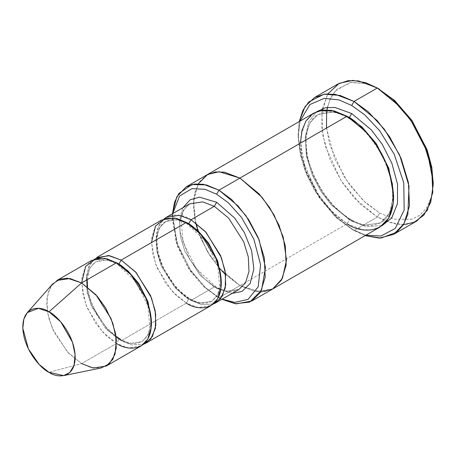 <?xml version="1.0" encoding="UTF-8"?>
<svg xmlns="http://www.w3.org/2000/svg" width="456" height="456" viewBox="0 0 456 456"><rect width="100%" height="100%" fill="white"/><g stroke="black" fill="none" stroke-linecap="round" stroke-linejoin="round"><path stroke-width="0.34" stroke-dasharray="2.28 1.71" d="M214.32 286.966L199.979 275.133L184.908 251.416L180.32 236.248L179.647 221.747L183.118 210.495L189.622 203.86L183.118 210.495L179.647 221.747L180.32 236.248L184.908 251.416L199.979 275.133L214.32 286.966L225.959 291.384L239.018 289.417L225.959 291.384L214.32 286.966L191.035 300.413L201.444 304.591L213.294 304.015L201.444 304.591L191.035 300.413L190.351 298.908L191.035 300.413L214.32 286.966L215.967 286.807L214.32 286.966M182.782 207.811L179.715 218.31L179.938 231.466L189.263 258.655L203.678 278.137L216.646 288.312L215.967 286.807L216.646 288.312L203.678 278.137L189.263 258.655L179.938 231.466L179.715 218.31L182.782 207.811M403.435 224.66L389.498 222.545L377.317 217.062L379.643 213.032L394.639 219.211L411.779 219.211L419.993 215.146L426.901 207.571L431.553 196.382L433.2 182.109M337.799 84.086L327.397 94.7L321.839 112.706L322.916 135.911L330.264 160.181L341.63 181.591L354.375 198.126L377.317 217.062L354.033 230.508L336.705 218.031L319.565 198.24L304.448 169.136L298.144 136.401L300.071 121.079L298.15 137.222L300.458 155.713L306.478 174.34L315.016 191.195L334.459 215.916L351.701 229.163L365.929 235.153L351.701 229.163L365.119 235.627L354.033 230.508L377.317 217.062L395.945 224.124L406.467 224.42L416.83 220.978M272.534 289.075L255.286 291.481L239.93 285.627L218.977 297.722L204.26 287.183L190.101 270.835L177.612 246.793L172.408 219.752L172.75 213.602L175.913 241.714L188.351 268.225L203.41 286.391L216.646 296.377L221.895 299.301L218.977 297.722L239.93 285.621L255.457 291.509L264.224 291.749L272.859 288.882M52.662 283.963L48.068 292.592L46.694 304.739L48.94 318.727L54.161 332.395L68.457 353.052L81.59 363.597L48.991 372.33L81.59 363.597L116.519 343.431L128.164 347.848L141.218 345.876M91.821 260.325L85.323 266.959L81.846 278.206L82.519 292.712L87.113 307.88L102.178 331.597L116.519 343.431L118.851 339.401L105.467 328.354L91.399 306.215L87.119 292.062L86.486 278.525L89.729 268.02L95.8 261.829L89.729 268.02L86.486 278.525L87.119 292.062L91.399 306.215L105.467 328.354L118.851 339.401L120.498 339.235L118.851 339.401L129.715 343.522L141.901 341.681L148.542 334.43L151.426 321.885L148.542 334.43L141.901 341.681L129.715 343.522L118.851 339.401L116.519 343.431L81.59 363.597L90.715 367.462L101.164 367.969M120.498 339.235L121.176 340.746L131.59 344.918L143.435 344.343L131.59 344.918L121.176 340.746L120.498 339.235C126.489 342.604 131.812 344.006 136.464 343.442L141.901 341.681L146.906 336.733L149.904 328.616L147.892 305.662L135.552 281.312L117.203 264.275L118.777 264.155M87.256 279.665L89.171 270.015L91.622 265.569L95.8 261.829L107.274 259.886L117.705 263.477L107.274 259.886L95.8 261.829L101.238 260.074C105.883 259.51 111.207 260.912 117.203 264.275L116.519 262.77L117.203 264.275L118.851 264.115M94.261 259.168L88.681 266.863L86.275 278.656L87.786 292.969L92.739 307.412L107.445 329.568L121.176 340.746L186.379 303.103L176.597 295.841L165.42 282.937L155.559 263.956L151.449 242.603M116.519 343.431L106.738 336.175L95.56 323.264L85.699 304.289L81.59 282.937M161.68 219.991L155.177 226.626L151.705 237.878L152.378 252.385L156.967 267.552L172.037 291.264L186.379 303.103L188.704 299.068L199.568 303.189L211.755 301.353L218.401 294.097L221.285 281.557L218.401 294.097L211.755 301.353L199.568 303.189L188.704 299.068L190.351 298.908L188.704 299.068L175.321 288.021L161.259 265.888L156.972 251.729L156.345 238.192L159.583 227.692L165.653 221.502L177.127 219.553L187.558 223.144L177.127 219.553L165.653 221.502L159.583 227.692L156.345 238.192L156.972 251.729L161.259 265.888L175.321 288.021L188.704 299.068L186.379 303.103L198.018 307.515L211.071 305.548M191.035 219.752C180.815 212.228 156.579 210.341 156.106 239.913C156.579 270.043 180.815 296.138 191.035 300.413L177.304 289.235L162.592 267.079L157.645 252.641L156.134 238.323L158.54 226.535L164.114 218.84M186.379 222.437L187.057 223.947L188.63 223.822L187.057 223.947L186.379 222.437M314.116 112.974L305.446 121.815L300.817 136.817L301.712 156.157L307.834 176.381L317.308 194.222L327.927 208.004L347.044 223.782L239.93 285.627L347.044 223.782L349.376 219.752L364.122 225.344L380.657 222.847L389.755 212.849L393.602 195.527L389.755 212.849L380.657 222.847L364.122 225.344L349.376 219.752L351.017 219.587L351.701 221.097L365.997 226.752L382.219 225.56L365.997 226.752L351.701 221.097L351.017 219.587L349.376 219.752L331.21 204.761L321.121 191.668L312.121 174.716L306.307 155.507L305.457 137.136L309.852 122.881L318.088 114.479L333.912 111.874L348.224 116.93L333.912 111.874L318.088 114.479L309.852 122.881L305.457 137.136L306.307 155.507L312.121 174.716L321.121 191.668L331.21 204.761L349.376 219.752L347.044 223.782L334.003 214.103L319.103 196.895L305.953 171.593L300.475 143.121M316.527 111.771L308.769 121.689L305.212 137.256L306.962 156.425L313.46 175.925L322.865 192.899L333.193 205.981L351.701 221.097L333.193 205.981L322.865 192.899L313.46 175.925L306.962 156.425L305.212 137.256L308.769 121.689L316.527 111.771M349.376 117.58L347.728 117.739L347.044 116.234L347.728 117.739L349.319 117.608M347.044 223.782L362.566 229.67L371.338 229.915L379.973 227.048M186.379 303.103L121.176 340.746L106.835 328.907L91.77 305.189L87.181 290.027L86.503 275.521L89.98 264.269L96.478 257.634M232.178 293.362L216.646 288.312L232.178 293.362M225.663 274.797L239.93 285.621L220.898 269.941L210.324 256.261L200.857 238.545L194.678 218.424L193.657 199.101L198.132 184.007L206.676 175.007L198.132 184.007L193.657 199.101L194.678 218.424L200.857 238.545L210.324 256.261L220.898 269.941L239.93 285.627L260.667 291.971L239.93 285.621L218.766 267.529L207.252 251.29L197.847 230.571M207.001 174.813L199.756 181.465L194.877 192.232L193.384 206.5L195.607 222.733L193.504 200.857L198.235 183.831M218.977 297.722L205.485 287.628L190.101 269.467L176.951 242.854L172.499 213.744L172.408 217.062L177.886 245.527L191.035 270.835L205.935 288.044L218.977 297.722L216.646 296.377M198.217 231.659L207.742 252.122L219.239 268.071M433.189 183.432L431.302 197.34L426.514 208.17L419.577 215.449L411.409 219.319L394.463 219.171L379.643 213.032L363.187 200.532L344.514 177.583L329.585 144.261L326.331 126.283L326.918 109.896M327.402 107.416L331.142 96.963L336.813 89.336L351.359 82.342L366.464 83.642L379.643 89.347L365.797 83.454L349.934 82.582L335.08 91.154L329.694 100.046L326.616 111.908M354.033 230.508L336.648 217.273L316.96 192.865L301.462 157.525L298.298 138.613L299.256 121.552L298.144 133.711L299.866 150.588L304.722 167.876L320.5 198.24L338.38 218.891L354.033 230.508L351.701 229.163M81.59 363.597L67.254 351.764L52.183 328.046L47.595 312.879L46.922 298.372L50.394 287.12L56.897 280.486M326.496 128.096L334.727 158.939L349.632 185.085L365.661 202.806L379.643 213.032L377.317 217.062L360.251 204.128L340.883 180.428L325.265 145.971L321.748 127.304L322.175 110.187M322.449 108.591L327.91 93.845M189.622 203.86L184.201 209.213L180.981 217.945L183.124 242.524L196.325 268.573L215.967 286.807C222.391 290.421 228.108 291.925 233.13 291.321L239.018 289.417M116.012 336.289L105.775 326.724L97.008 314.378L90.698 300.607L87.523 286.944M211.755 301.353L206.317 303.109C201.666 303.673 196.348 302.271 190.351 298.908C177.886 291.247 168.275 279.254 161.521 262.93C153.581 242.729 157.217 225.549 165.653 221.502L171.091 219.741C175.742 219.176 181.06 220.579 187.057 223.947L205.405 240.979L217.751 265.329L219.758 288.283L216.765 296.4L211.755 301.353M380.657 222.847L372.763 225.361C366.305 226.056 359.06 224.13 351.017 219.587C334.151 209.218 321.184 193.048 312.109 171.068C301.821 145.498 305.491 120.863 318.088 114.479L325.983 111.971C332.441 111.275 339.686 113.202 347.728 117.739C364.794 127.327 381.775 149.71 388.689 172.06C396.469 195.641 392.188 216.868 380.657 222.847M172.408 219.752L172.408 217.062M298.144 136.401L298.144 133.711"/><path stroke-width="0.68" d="M189.622 203.86L202.675 201.888L214.32 206.306L216.646 202.27L199.557 197.197L190.283 199.677L182.782 207.811L190.283 199.677L199.557 197.197L216.646 202.27L234.68 218.059L244.308 232.446L251.587 250.526L253.855 269.006L250.122 283.501L241.982 291.464L232.178 293.362L241.982 291.464L250.122 283.501L253.855 269.006L251.587 250.526L244.308 232.446L234.68 218.059L216.646 202.27L214.32 206.306L191.035 219.752L188.704 223.782L198.007 230.719L208.631 243.139L217.843 261.362L221.285 281.557L217.843 261.362L208.631 243.139L198.007 230.719L188.704 223.782L191.035 219.752L205.371 231.585L220.442 255.303L225.03 270.471L225.703 284.971L222.232 296.223L215.728 302.858L213.294 304.015L220.653 298.56L225.23 288.044L225.509 273.509L221.388 257.657L206.009 232.292L191.035 219.752L214.32 206.306L202.675 201.888L189.622 203.86L166.337 217.301L179.39 215.335L191.035 219.752M433.2 184.8L433.2 182.109L426.901 149.368L411.779 120.27L394.639 100.48L377.317 88.002L392.964 99.619L410.845 120.27L426.628 150.634L431.479 167.922L433.2 184.8L430.72 202.373L423.903 215.072L414.247 222.283L403.435 224.66M351.701 105.478L364.754 114.878L379.717 130.786L394.195 154.213L403.76 182.845L404.176 209.988L395.238 228.473L380.971 236.008L365.929 235.153L380.971 236.008L395.238 228.473L404.176 209.988L403.76 182.845L394.195 154.213L379.717 130.786L364.754 114.878L351.701 105.478L338.911 99.881L324.25 98.371L309.92 104.509L300.071 121.079L309.92 104.509L324.25 98.371L338.911 99.881L351.701 105.478L354.033 101.443L351.701 105.478M365.119 235.627L381.005 238.066L396.874 232.144L403.349 224.797L407.881 214.32L408.998 186.054L399.633 155.006L384.283 129.179L368.123 111.669L354.033 101.443L376.975 120.378L389.715 136.92L401.086 158.329L408.428 182.594L409.505 205.804L403.948 223.805L393.545 234.418L379.164 238.123L365.119 235.627M216.646 194.21L228.239 202.686L241.52 217.409L253.844 239.121L260.581 264.68L258.21 286.784L248.053 299.404L234.766 302.356L222.146 299.153L234.766 302.356L248.053 299.404L258.21 286.784L260.581 264.68L253.844 239.121L241.52 217.409L228.239 202.686L216.646 194.21L205.103 189.314L191.879 188.664L179.573 196.017L172.75 213.602L179.573 196.017L191.879 188.664L205.103 189.314L216.646 194.21L218.977 190.175L216.646 194.21M221.895 299.301L235.102 303.707L249.603 302.134L261.539 290.341L265.46 267.518L259.094 239.805L246.006 215.768L231.58 199.46L218.977 190.175L238.095 205.952L248.714 219.735L258.187 237.576L264.303 257.8L265.204 277.14L260.575 292.136L251.906 300.983L236.288 303.861L221.895 299.301M106.288 366.043L141.218 345.876L147.721 339.247L151.192 327.995L150.52 313.489L145.931 298.321L130.861 274.603L116.519 262.77L81.59 282.937L95.931 294.77L111.002 318.487L115.59 333.655L116.263 348.162L112.792 359.408L106.288 366.043L93.235 368.015L81.59 363.597M48.991 311.841L60.733 321.828L72.453 342.182L75.086 354.546L74.06 365.33L69.774 372.495L63.669 375.613L48.991 372.33C56.652 377.973 74.83 379.392 75.189 357.208C74.83 334.618 56.652 315.05 48.991 311.841C41.331 306.204 23.159 304.785 22.8 326.963C23.159 349.558 41.331 369.126 48.991 372.33L39.142 364.424L28.42 348.937L22.823 328.195L23.854 319.086L27.297 312.616L38.469 308.313L48.991 311.841L81.59 282.937L48.991 311.841M63.669 375.613L101.164 367.969L109.303 363.82L115.02 354.255L116.388 339.874L112.877 323.395L105.792 308.159L97.248 296.252L81.59 282.937L85.699 266.327L95.566 258.734L106.738 258.734L116.519 262.77C126.739 267.045 150.97 293.14 151.449 323.264C150.97 352.841 126.739 350.949 116.519 343.431L116.519 343.431M151.449 242.603L155.559 225.999L165.42 218.407L176.597 218.407L186.379 222.437L121.176 260.08L135.517 271.913L150.588 295.63L155.177 310.798L155.849 325.305L152.378 336.556L145.874 343.191L143.435 344.343L150.793 338.888L155.371 328.377L155.65 313.836L151.535 297.985L136.15 272.62L121.176 260.08L118.851 264.115L128.153 271.052L138.772 283.467L147.983 301.695L151.426 321.885L147.983 301.695L138.772 283.467L128.153 271.052L118.851 264.115L121.176 260.08L108.334 255.491L94.261 259.168M117.705 263.477L118.851 264.115L117.705 263.477M187.558 223.144L188.704 223.782L187.558 223.144M393.545 234.418L416.83 220.978L427.238 210.364L432.79 192.364L431.712 169.153L424.371 144.883L412.999 123.473L400.26 106.938L377.317 88.002L354.033 101.443L377.317 88.002L358.69 80.94L348.162 80.649L337.799 84.086L314.515 97.533L324.877 94.09L335.399 94.381L354.033 101.443L340.09 95.435L324.108 94.198L308.832 101.927L302.983 110.244L299.256 121.552L305.081 106.579L314.515 97.533M351.701 113.544L349.376 117.58L361.939 126.933L376.285 143.657L388.786 168.213L393.602 195.527L388.786 168.213L376.285 143.657L361.939 126.933L349.376 117.58L351.701 113.544L334.978 107.474L325.555 107.724L316.527 111.771L325.555 107.724L334.978 107.474L351.701 113.544L371.452 130.023L382.362 144.546L391.864 163.282L397.529 184.195L397.484 203.587L391.755 217.877L382.219 225.56L391.755 217.877L397.484 203.587L397.529 184.195L391.864 163.282L382.362 144.546L371.452 130.023L351.701 113.544M348.224 116.93L349.376 117.58L348.224 116.93M300.475 143.121L301.906 130.712L305.953 120.977L311.955 114.393L319.103 110.854L334.003 110.854L347.044 116.234L218.977 190.175L239.93 178.079L259.054 193.851L269.673 207.634L279.146 225.475L285.262 245.698L286.163 265.039L281.534 280.041L272.865 288.887L281.529 280.041L286.157 265.039L285.262 245.698L279.14 225.475L269.667 207.634L259.048 193.857L239.93 178.079L347.044 116.234L331.523 110.346L322.751 110.107L314.116 112.974L207.001 174.813L215.637 171.946L224.409 172.186L239.93 178.074L224.238 172.157L215.374 171.98L206.676 175.007L215.637 171.946L224.409 172.191L239.93 178.079L262.143 197.408L274.056 214.964L283.244 237.109L286.488 260.04L282.401 278.434L272.699 288.973L260.672 291.971L272.699 288.979L282.401 278.439L286.488 260.04L283.25 237.114L274.062 214.964L262.143 197.408L239.93 178.074L219.074 171.73L207.685 174.437L198.235 183.831M251.906 300.983L272.534 289.075M272.865 288.887L379.973 227.048L388.643 218.202L393.272 203.199L392.377 183.859L386.255 163.636L376.781 145.795L366.162 132.012L347.044 116.234C355.138 120.19 364.452 129.151 374.986 143.121C386.289 158.984 392.496 176.911 393.613 196.895C392.981 236.333 360.667 233.808 347.044 223.782M239.018 289.417L245.516 282.783L248.987 271.531L248.315 257.024L243.726 241.857L228.655 218.139L214.32 206.306L228.655 218.139L243.726 241.857L248.315 257.024L248.987 271.531L245.516 282.783L239.018 289.417L215.728 302.858M145.874 343.191L211.071 305.548L217.575 298.914L221.046 287.662L220.373 273.155L215.785 257.988L200.714 234.276L186.379 222.437L174.733 218.025L161.68 219.991L96.478 257.634L109.537 255.668L121.176 260.08L186.379 222.437C196.593 226.717 220.829 252.806 221.302 282.937C220.829 312.514 196.593 310.622 186.379 303.103M164.114 218.84L166.337 217.301M197.847 230.571L195.607 222.733L198.217 231.659M172.499 213.744L176.814 196.781L186.048 186.914L194.683 184.047L203.45 184.292L218.977 190.175L206.386 184.908L191.97 184.549L178.889 193.435L174.523 202.259L172.499 213.744M219.239 268.071L225.663 274.797M326.918 109.896L327.402 107.416M327.91 93.845L339.287 83.288L352.756 80.387L365.843 82.753L377.317 88.002L394.816 100.639L412.144 120.8L427.278 150.417L431.786 167.187L433.189 183.432M81.59 282.937L116.519 262.77L104.88 258.352L91.821 260.325L56.897 280.486L69.95 278.519L81.59 282.937L67.556 278.228L59.742 279.186L52.662 283.963L27.297 312.616M326.616 111.908L326.496 128.096M322.175 110.187L322.449 108.591M379.643 89.347L377.317 88.002M120.498 339.235L116.012 336.289M87.523 286.944L87.256 279.665M186.048 186.914L207.001 174.813"/></g></svg>
